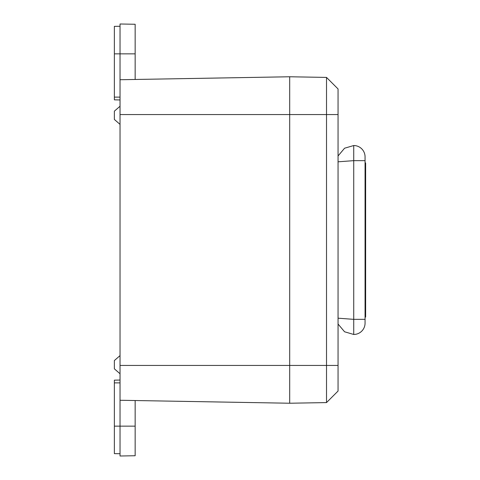 <?xml version="1.0" encoding="UTF-8"?>
<svg xmlns="http://www.w3.org/2000/svg" width="480" height="480" viewBox="0 0 480 480"><rect width="100%" height="100%" fill="white"/><g stroke="black" fill="none" stroke-linecap="round" stroke-linejoin="round"><path stroke-width="0.72" d="M326.514 402.588L326.514 77.412L338.052 88.95L338.052 391.05L326.514 402.588L289.686 403.23L289.686 365.442L289.686 403.23L120.036 400.266L120.036 456L135.15 455.736L135.15 426.15L114.366 426.15L114.366 380.154L120.036 380.052L114.366 380.154M326.514 77.412L289.686 76.77L289.686 365.442L289.686 76.77L120.036 79.734L120.036 400.266M338.052 161.814L353.73 160.65L353.73 145.536L344.574 148.218L338.052 155.97L344.574 148.218L353.73 145.536A11.334 11.334 0 0 1 365.064 156.876L365.064 323.124A11.334 11.334 0 0 1 353.73 334.464L344.574 331.782L338.052 324.03L344.574 331.782L353.73 334.464L353.73 319.35L365.064 319.35M365.064 323.124A11.334 11.334 0 0 1 353.73 334.464A11.334 11.334 0 0 0 365.064 323.124M338.052 318.186L353.73 319.35L353.73 160.65L365.064 160.65M365.064 162.918L365.634 162.918L365.634 317.082L365.064 317.082L365.634 317.082M120.036 124.38L114.366 119.454L114.366 111.168L120.036 106.242L114.366 111.168M114.366 368.832L120.036 373.758L114.366 368.832L114.366 360.546L120.036 355.62L114.366 360.546M135.15 53.85L120.036 53.85L120.036 24L135.15 24.264L135.15 79.47L289.686 76.77M135.15 400.53L135.15 426.15M120.036 453.732L114.366 453.636L114.366 426.15M120.036 99.948L114.366 99.846L114.366 53.85L120.036 53.85L120.036 79.734M114.366 53.85L114.366 26.364L120.036 26.268M338.052 114.558L120.036 114.558M338.052 365.442L120.036 365.442M365.634 195.036L365.064 195.036M365.634 284.964L365.064 284.964M114.366 382.884L120.036 382.884M114.366 97.116L120.036 97.116"/></g></svg>

